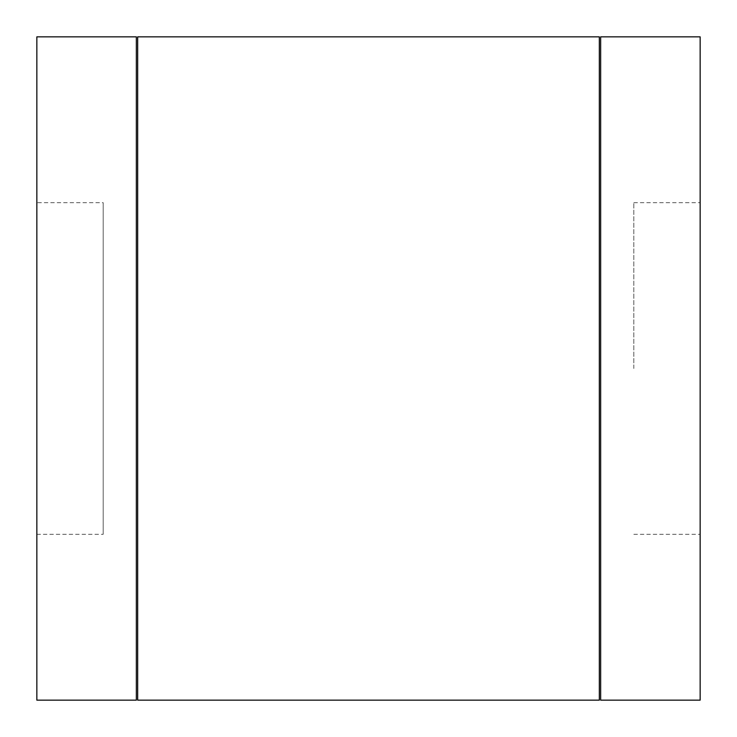 <?xml version="1.0" encoding="UTF-8"?>
<svg xmlns="http://www.w3.org/2000/svg" width="737" height="737" viewBox="0 0 737 737"><rect width="100%" height="100%" fill="white"/><g stroke="black" fill="none" stroke-linecap="round" stroke-linejoin="round"><path stroke-width="0.55" stroke-dasharray="3.69 2.76" d="M36.85 700.15L36.85 36.85M36.85 202.675L36.85 534.325L36.85 202.675L103.18 202.675L103.18 534.325L103.18 202.675M136.345 700.15L136.345 36.85M36.85 534.325L103.18 534.325M700.15 700.15L700.15 36.85M700.15 368.5L700.15 202.675L700.15 368.5M600.655 36.85L600.655 700.15M633.82 368.5L633.82 202.675L633.82 368.5M137.672 36.85L137.672 700.15M599.328 700.15L599.328 36.85M633.82 202.675L700.15 202.675M633.82 534.325L700.15 534.325"/><path stroke-width="1.11" d="M36.85 36.85L36.85 700.15L136.345 700.15L136.345 36.85L36.85 36.85M700.15 36.85L700.15 700.15L600.655 700.15L600.655 36.85L700.15 36.85M137.672 368.5L137.672 36.85L599.328 36.85L599.328 700.15L137.672 700.15L137.672 368.5"/></g></svg>
